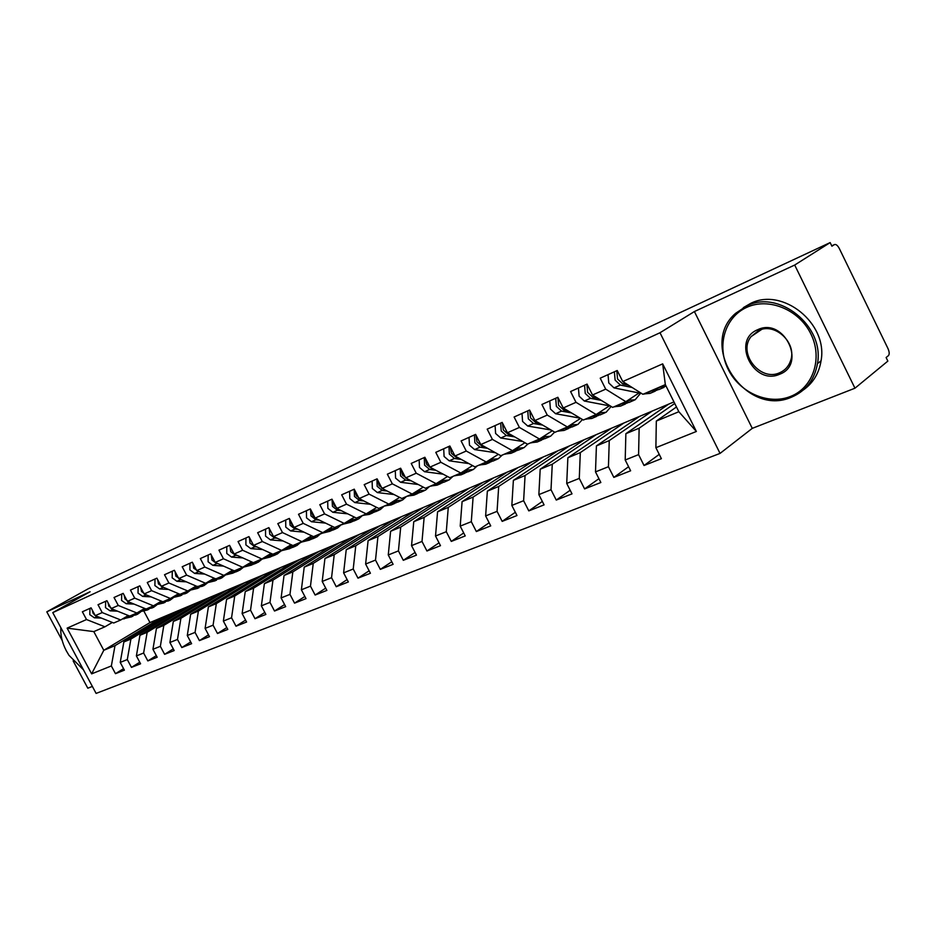<?xml version="1.0" encoding="UTF-8"?>
<svg xmlns="http://www.w3.org/2000/svg" width="936" height="936" viewBox="0 0 936 936"><rect width="100%" height="100%" fill="white"/><g stroke="black" fill="none" stroke-linecap="round" stroke-linejoin="round"><path stroke-width="1.4" d="M854.954 388.206L794.699 265.04L694.395 311.548L752.275 428.36L854.954 388.206L887.854 361.097L886.111 357.529L888.428 355.633C889.574 354.253 889.422 351.889 887.983 348.555L839.323 248.531C837.626 245.396 836 244.085 834.432 244.589L831.917 246.203L830.162 242.588L88.171 588.803L46.8 611.828L62.209 640.528M752.275 428.36L720.053 453.398L96.115 693.412L52.767 612.624L659.997 332.748L720.053 453.398M73.148 660.898L87.808 688.206L92.36 686.427M664.022 407.347L663.507 406.318M635.579 419.152L635.135 418.263M607.99 430.618L607.604 429.858M581.197 441.757L580.882 441.113M67.123 628.138L86.522 619.538L104.937 626.804L93.799 631.613L67.123 628.138L91.634 673.861L111.349 665.952L115.479 673.674L124.383 670.164L120.229 662.395L127.296 659.564L131.461 667.38L140.587 663.788L136.387 655.914L143.629 653.024L147.841 660.921L157.178 657.247L152.942 649.28L160.349 646.32L164.607 654.322L174.178 650.555L169.896 642.494L177.489 639.44L181.795 647.548L191.611 643.687L187.282 635.521L195.062 632.397L199.415 640.61L209.477 636.655L205.101 628.384L213.08 625.178L217.48 633.496L227.799 629.437L223.365 621.059L231.555 617.772L236.001 626.207L246.589 622.03L242.12 613.548L250.52 610.178L255.013 618.719L265.871 614.437L261.355 605.838L269.977 602.375L274.517 611.032L285.679 606.645L281.104 597.917L289.961 594.372L294.547 603.147L306.002 598.63L301.38 589.785L310.471 586.147L315.128 595.039L326.886 590.405L322.206 581.443L331.555 577.688L336.258 586.72L348.356 581.958L343.617 572.855L353.223 569.006L357.985 578.167L370.422 573.265L365.625 564.034L375.511 560.079L380.32 569.369L393.108 564.326L388.264 554.966L398.432 550.894L403.299 560.313L416.461 555.13L411.547 545.63L422.007 541.441L426.945 551L440.482 545.676L435.521 536.024L446.296 531.707L451.281 541.418L465.227 535.93L460.208 526.126L471.299 521.68L476.354 531.543L490.721 525.892L485.632 515.935L497.063 511.36L502.176 521.375L516.988 515.537L511.84 505.428L523.622 500.713L528.805 510.892L544.073 504.878L538.855 494.606L551.011 489.727L556.265 500.07L572.013 493.869L566.725 483.432L579.279 478.401L584.59 488.92L600.853 482.508L595.495 471.896L608.447 466.713L613.84 477.395L630.63 470.785L625.201 459.997L638.586 454.627L644.038 465.508L661.389 458.675L655.89 447.689L656.312 421.071L678.846 411.723L665.332 384.614L642.915 394.302L622.768 381.56L662.676 363.858L696.372 431.473L655.89 447.689M363.917 500.994L359.482 500.503L354.475 496.466L354.229 489.2L341.675 494.805L346.519 504.153L336.796 508.47L331.964 499.18L319.796 504.68L324.581 513.887L315.116 518.088L310.354 508.927L298.514 514.274L303.241 523.364L294.044 527.448L289.329 518.415L277.805 523.61L282.485 532.572L273.534 536.55L268.878 527.647L257.657 532.701L262.291 541.534L253.574 545.407L248.964 536.62L238.048 541.546L242.623 550.263L234.129 554.03L229.577 545.372L218.942 550.169L223.47 558.769L215.198 562.431L210.694 553.89L200.327 558.57L204.809 567.04L196.747 570.621L192.289 562.185L182.192 566.748L186.615 575.113L178.764 578.6L174.353 570.281L164.514 574.727L168.889 582.988L161.226 586.381L156.874 578.167L147.268 582.496L151.597 590.651L144.121 593.974L139.815 585.866L130.443 590.09L134.726 598.139L127.436 601.38L123.178 593.365L114.028 597.496L118.275 605.452L111.15 608.599L106.938 600.701L98.011 604.726L102.199 612.577L95.261 615.654L91.084 607.85L82.368 611.781L86.522 619.538M354.206 489.154L359.085 498.584L369.088 494.138L388.838 504.106L399.649 497.402M622.768 381.56L617.222 370.504L600.21 378.179L605.709 389.142L592.523 394.992L587.048 384.111L570.574 391.54L576.003 402.316L563.238 407.979L557.844 397.285L541.897 404.481L547.256 415.081L534.889 420.568L529.565 410.05L514.11 417.011L519.398 427.436L507.429 432.748L502.164 422.405L487.188 429.156L492.418 439.417L480.8 444.565L475.605 434.386L461.097 440.938L466.245 451.023L454.99 456.019L449.853 446.004L435.778 452.357L440.868 462.29L429.94 467.134L424.874 457.271L411.208 463.437L416.239 473.218L405.627 477.922L400.62 468.211L387.352 474.201L392.324 483.83L382.017 488.405L377.079 478.834L364.186 484.649L369.088 494.138M674.739 403.486L639.136 428.197L625.868 433.696L668.655 404.141L673.955 401.918M638.586 454.627L639.136 428.197M625.201 459.997L625.868 433.696M665.332 384.614L662.676 363.858M652.322 411.021L609.254 440.587L596.407 445.922L639.686 416.344L668.655 404.141M608.447 466.713L609.254 440.587M595.495 471.896L596.407 445.922M605.709 389.142L625.845 401.673L639.007 392.98M625.845 401.673L612.659 407.382L592.523 394.992M623.856 423.013L580.308 452.603L567.86 457.762L611.594 428.173L639.686 416.344M579.279 478.401L580.308 452.603M566.725 483.432L567.86 457.762M576.003 402.316L596.138 414.519L609.418 405.826M596.138 414.519L583.362 420.042L563.238 407.979M596.232 434.643L552.263 464.233L540.189 469.24L584.333 439.651L611.594 428.173M551.011 489.727L552.263 464.233M538.855 494.606L540.189 469.24M547.256 415.081L567.356 426.956L580.577 418.369M567.356 426.956L554.978 432.303L534.889 420.568M569.416 445.934L525.073 475.511L513.373 480.367L557.868 450.801L584.333 439.651M523.622 500.713L525.073 475.511M511.84 505.428L513.373 480.367M519.398 427.436L539.475 439.007L552.31 430.747M539.475 439.007L527.483 444.19L507.429 432.748M543.383 456.897L498.701 486.451L487.352 491.166L532.174 461.623L557.868 450.801M497.063 511.36L498.701 486.451M485.632 515.935L487.352 491.166M492.418 439.417L512.448 450.684L524.909 442.728M512.448 450.684L500.818 455.715L480.8 444.565M518.099 467.544L473.113 497.075L462.091 501.649L507.195 472.142L532.174 461.623M471.299 521.68L473.113 497.075M460.208 526.126L462.091 501.649M466.245 451.023L486.24 462.01L498.338 454.334M486.24 462.01L474.95 466.888L454.99 456.019M493.529 477.898L448.274 507.382L437.568 511.816L482.929 482.356L507.195 472.142M446.296 531.707L448.274 507.382M435.521 536.024L437.568 511.816M440.868 462.29L460.805 473.008L472.563 465.59M460.805 473.008L449.853 477.734L429.94 467.134M469.626 487.96L424.148 517.386L413.759 521.703L459.33 492.301L482.929 482.356M422.007 541.441L424.148 517.386M411.547 545.63L413.759 521.703M416.239 473.218L436.106 483.678L447.548 476.518M436.106 483.678L425.47 488.276L405.627 477.922M446.39 497.741L400.713 527.108L390.605 531.297L436.375 501.965L459.33 492.301M398.432 550.894L400.713 527.108M388.264 554.966L390.605 531.297M392.324 483.83L412.132 494.044L423.248 487.118M412.132 494.044L401.801 498.502L382.017 488.405M423.786 507.265L377.933 536.562L368.105 540.634L414.028 511.372L436.375 501.965M375.511 560.079L377.933 536.562M365.625 564.034L368.105 540.634M388.838 504.106L378.799 508.447L359.085 498.584M401.778 516.532L355.774 545.746L346.226 549.713L392.278 520.533L414.028 511.372M353.223 569.006L355.774 545.746M343.617 572.855L346.226 549.713M346.519 504.153L366.198 513.887L376.717 507.406M366.198 513.887L356.44 518.111L336.796 508.47M380.355 525.552L334.234 554.697L324.932 558.546L371.101 529.448L392.278 520.533M331.555 577.688L334.234 554.697M322.206 581.443L324.932 558.546M324.581 513.887L344.179 523.411L354.428 517.128M344.179 523.411L334.69 527.506L315.116 518.088M359.482 534.339L313.256 563.39L304.212 567.146L350.474 538.141L371.101 529.448M310.471 586.147L313.256 563.39M301.38 589.785L304.212 567.146M303.241 523.364L322.768 532.666L332.736 526.57M322.768 532.666L313.525 536.656L294.044 527.448M339.148 542.903L292.851 571.861L284.041 575.511L330.361 546.601L350.474 538.141M289.961 594.372L292.851 571.861M281.104 597.917L284.041 575.511M282.485 532.572L301.93 541.663L311.641 535.766M301.93 541.663L292.933 545.548L273.534 536.55M319.328 551.245L272.973 580.109L264.385 583.666L310.764 554.861L330.361 546.601M269.977 602.375L272.973 580.109M261.355 605.838L264.385 583.666M262.291 541.534L281.642 550.438L291.108 544.705M281.642 550.438L272.891 554.217L253.574 545.407M300 559.389L253.597 588.147L245.244 591.61L291.658 562.899L310.764 554.861M250.52 610.178L253.597 588.147M242.12 613.548L245.244 591.61M242.623 550.263L261.893 558.967L271.112 553.41M261.893 558.967L253.363 562.653L234.129 554.03M281.151 567.321L234.737 595.975L226.582 599.356L273.008 570.749L291.658 562.899M231.555 617.772L234.737 595.975M223.365 621.059L226.582 599.356M223.47 558.769L242.646 567.286L251.644 561.881M242.646 567.286L234.339 570.878L215.198 562.431M262.77 575.067L216.333 603.603L208.389 606.902L254.826 578.413L273.008 570.749M213.08 625.178L216.333 603.603M205.101 628.384L208.389 606.902M204.809 567.04L223.891 575.394L232.666 570.141M223.891 575.394L215.795 578.893L196.747 570.621M244.822 582.625L198.397 611.044L190.64 614.262L237.065 585.889L254.826 578.413M195.062 632.397L198.397 611.044M187.282 635.521L190.64 614.262M186.615 575.113L205.616 583.292L214.168 578.191M205.616 583.292L197.718 586.708L178.764 578.6M227.308 589.996L180.905 618.31L173.335 621.445L219.738 593.19L237.065 585.889M177.489 639.44L180.905 618.31M169.896 642.494L173.335 621.445M168.889 582.988L187.797 590.99L196.139 586.03M187.797 590.99L180.086 594.325L161.226 586.381M210.202 597.203L163.823 625.388L156.441 628.454L202.808 600.315L219.738 593.19M160.349 646.32L163.823 625.388M152.942 649.28L156.441 628.454M151.597 590.651L170.41 598.502L178.554 593.681M170.41 598.502L162.887 601.754L144.121 593.974M193.495 604.235L147.163 632.303L139.955 635.287L186.276 607.277L202.808 600.315M143.629 653.024L147.163 632.303M136.387 655.914L139.955 635.287M134.726 598.139L153.446 605.838L161.401 601.134M153.446 605.838L146.11 609.008L127.436 601.38M177.173 611.114L130.9 639.054L123.856 641.967L170.118 614.086L186.276 607.277M127.296 659.564L130.9 639.054M120.229 662.395L123.856 641.967M118.275 605.452L136.89 612.998L144.659 608.412M136.89 612.998L129.73 616.087L111.15 608.599M161.226 617.83L115.011 645.641L103.791 650.298L149.971 622.569L170.118 614.086M111.349 665.952L115.011 645.641M91.634 673.861L103.791 650.298L93.799 631.613M102.199 612.577L120.721 619.983L128.314 615.514M120.721 619.983L113.736 623.002L95.261 615.654M794.699 265.04L830.162 242.588M52.767 612.624L90.102 591.751L46.8 611.828M694.395 311.548L659.997 332.748M676.482 406.973L656.312 421.071M144.062 611.454L149.971 622.569M104.937 626.804L112.355 622.452M696.372 431.473L678.846 411.723M115.479 673.674L123.575 668.655M131.461 667.38L139.756 662.22M147.841 660.921L156.324 655.633M164.607 654.322L173.289 648.882M181.795 647.548L190.687 641.956M199.415 640.61L208.517 634.854M217.48 633.496L226.804 627.576M236.001 626.207L245.571 620.1M255.013 618.719L264.818 612.425M274.517 611.032L284.579 604.551M294.547 603.147L304.867 596.454M315.128 595.039L325.705 588.136M336.258 586.72L347.127 579.595M357.985 578.167L369.135 570.796M380.32 569.369L391.774 561.752M403.299 560.313L415.069 552.439M426.945 551L439.031 542.845M451.281 541.418L463.706 532.958M476.354 531.543L489.13 522.779M502.176 521.375L515.327 512.273M528.805 510.892L542.33 501.427M556.265 500.07L570.176 490.242M584.59 488.92L598.923 478.682M613.84 477.395L628.594 466.725M644.038 465.508L659.236 454.37M89.996 608.33L89.786 614.624L94.372 617.807L101.334 618.076M95.191 615.549L93.05 613.174L92.243 610.026M136.235 614.847L125.974 616.894M131.028 615.525L137.381 614.344L140.458 612.121M132.853 616.298L125.026 617.444M122.557 618.907L131.648 616.824M96.548 616.169L95.706 615.841M105.674 601.263L105.475 607.616L110.085 610.845L117.503 611.161M112.893 609.301L108.822 606.13L108.003 602.702M152.264 607.932L141.979 609.991M147.046 608.599L153.422 607.441L156.569 605.112M148.801 609.418L141.008 610.564M138.469 612.062L147.572 609.956M121.727 594.021L121.551 600.444L126.196 603.72L134.082 604.094M129.425 602.187L124.968 598.923L124.16 595.214M168.691 600.853L158.348 602.936M163.449 601.509L169.837 600.362L173.066 597.952M160.969 601.392L162.15 601.45M165.122 602.386L157.353 603.521M154.768 605.054L163.882 602.924M138.165 586.603L138.013 593.096L142.681 596.419L151.059 596.852M146.297 594.875L141.523 591.529L140.704 587.551M185.504 593.611L175.126 595.705M180.25 594.255L186.662 593.108L189.973 590.604M177.805 594.126L179.876 594.231M181.83 595.179L174.108 596.314M171.452 597.882L180.578 595.729M155.013 579.01L154.885 585.562L159.588 588.943L168.48 589.434M163.578 587.375L158.476 583.959L157.681 579.688M202.726 586.182L192.313 588.299M195.051 586.673L203.884 585.679L207.277 583.081M198.959 587.796L191.272 588.919M188.557 590.546L197.695 588.358M60.887 627.752C60.313 634.947 62.104 642.599 66.28 650.742L68.983 655.34L83.444 669.813M60.77 629.6L60.84 627.682M746.682 307.382C724.698 317.245 716.496 346.109 728.161 369.275C739.522 392.57 768.292 405.428 790.557 396.431C812.998 387.785 823.037 358.394 810.904 334.012C799.098 309.488 768.491 297.168 746.682 307.382M791.587 397.133C745.828 417.772 697.73 345.548 735.637 313.303L746.671 305.943C778.658 289.201 824.733 326.032 817.479 363.577C814.577 379.782 805.943 390.967 791.587 397.133M757.692 329.718C783.818 316.848 807.113 364.338 779.63 374.248C753.691 386.17 730.993 340.295 757.692 329.718M779.594 372.785C784.871 370.492 788.51 366.573 790.487 361.003C797.437 343.372 775.207 322.124 758.745 330.466L751.046 336.644C737.556 353.165 760.207 381.946 779.594 372.785M743.336 307.64L750.473 303.498C782.402 286.779 828.313 323.435 821.047 360.863C818.988 373.324 813.103 383.011 803.404 389.926M172.282 571.217L172.177 577.851L176.904 581.279L186.346 581.841M181.303 579.688L175.863 576.202L175.079 571.65M220.381 578.577L209.921 580.718M212.729 579.045L221.539 578.074L225.014 575.359M216.497 580.238L208.857 581.35M206.072 583.011L215.221 580.8M189.985 563.226L189.914 569.93L194.676 573.429L204.668 574.06M199.497 571.814L193.694 568.246L192.933 563.402M195.331 567.941L194.957 567.239M238.469 570.773L235.79 571.931L227.986 572.937M230.864 571.217L239.628 570.27L243.184 567.45M234.48 572.481L226.898 573.592M224.043 575.301L233.181 573.054M208.143 555.036L208.096 561.811L212.893 565.367L223.482 566.093M218.158 563.741L216.778 563.647L211.981 560.079L211.255 554.954M214.239 560.617L212.905 558.078M249.444 563.203L258.184 562.279L261.823 559.33M257.026 562.782L254.253 563.975L246.507 564.97M252.919 564.537L245.384 565.636M242.401 567.391L251.597 565.122M226.781 546.636L226.758 553.48L231.578 557.095L242.798 557.926M237.311 555.457L235.568 555.329L230.736 551.702L230.057 546.285M233.427 552.685L231.543 549.104M268.515 554.978L277.208 554.077L280.952 550.988M276.05 554.58L273.172 555.82L265.496 556.791M271.826 556.382L264.35 557.482M261.179 559.283L270.481 556.978M245.899 538.001L245.911 544.928L250.766 548.601L262.642 549.549M256.99 546.963L254.861 546.799L250.006 543.102L249.362 537.381M253.059 544.436L250.731 539.99M288.089 546.53L296.735 545.665L300.561 542.435M295.577 546.168L292.594 547.443L284.989 548.402M291.225 548.016L283.819 549.116M280.437 550.953L289.856 548.625M265.531 529.144L265.578 536.152L270.457 539.896L283.035 540.961M277.208 538.247L274.657 538.036L269.779 534.28L269.194 528.255M273.195 535.895L270.469 530.689M308.178 537.872L316.766 537.03L320.697 533.66M315.607 537.521L312.519 538.855L304.996 539.803M311.126 539.44L303.79 540.528M300.21 542.412L309.746 540.049M285.702 520.053L285.772 527.132L290.686 530.946L303.989 532.139M297.976 529.308L295.004 529.027L290.09 525.213L289.575 518.883M293.857 527.097L291.739 524.476L290.768 521.165M328.805 528.969L337.346 528.161L341.359 524.628L351.129 522.218M336.188 528.664L332.97 530.045L325.552 530.958M331.566 530.63L324.312 531.718M320.51 533.637L330.162 531.25M306.423 510.705L306.528 517.865L311.466 521.75L325.541 523.107M319.34 520.124L315.9 519.784L310.963 515.888L310.518 509.254M315.081 518.017L312.659 515.139L311.641 511.407M349.994 519.843L358.465 519.059L362.478 515.502M357.306 519.55L353.983 520.989L346.659 521.89M316.684 518.837L315.35 518.205M352.544 521.586L345.384 522.662M327.705 501.099L327.857 508.353L332.83 512.296L347.712 513.829M341.312 510.693L337.381 510.284L332.42 506.317L332.069 499.368M338.809 509.465L334.164 505.534L333.122 501.404M371.779 510.448L380.168 509.699L384.17 506.119M379.021 510.202L375.57 511.688L368.339 512.565M374.107 512.284L367.041 513.373M362.758 515.373L369.252 514.414L372.657 512.94M349.608 491.224L349.795 498.56L354.791 502.585L370.527 504.305M361.366 499.719L356.277 495.67L355.212 491.119M394.173 500.807L402.48 500.081L406.458 496.49M401.333 500.584L397.741 502.129L390.64 502.995M396.256 502.737L389.306 503.814M384.766 505.861L391.248 504.925L394.793 503.392M372.118 481.069L372.352 488.487L377.372 492.582L394.021 494.524M387.188 491.037L382.204 490.452L377.173 486.334L376.927 478.893M384.544 489.692L379.021 485.515L377.957 480.542M417.199 490.885L425.424 490.195L429.378 486.591M424.265 490.698L420.545 492.301L413.572 493.143M419.035 492.909L412.203 493.997M407.394 496.092L413.864 495.179L417.55 493.588M395.296 470.609L395.577 478.12L400.62 482.297L418.216 484.485M411.15 480.8L405.58 480.11L400.538 475.909L400.245 468.386M408.424 479.384L402.433 475.055L401.38 469.685M440.891 480.683L449.011 480.028L452.942 476.401M447.864 480.519L444.003 482.192L437.159 483.023M442.459 482.812L435.626 483.889M430.654 486.03L437.135 485.152L440.95 483.502M419.141 459.857L419.468 467.45L424.546 471.721L443.149 474.178M435.837 470.281L429.659 469.451L424.581 465.169L424.242 457.552M433.017 468.772L431.613 468.585L426.535 464.303L425.506 458.5M465.274 470.188L473.288 469.568L477.185 465.929M472.142 470.059L468.129 471.791L461.448 472.598M466.561 472.423L459.716 473.476M454.592 475.687L461.062 474.833L465.028 473.125M443.711 448.777L444.085 456.464L449.186 460.816L468.866 463.577M461.296 459.459L454.451 458.488L449.35 454.112L448.964 446.402M458.359 457.856L456.475 457.587L451.363 453.211L450.368 446.998M490.382 459.389L498.28 458.792L502.152 455.142M497.145 459.284L492.968 461.085L486.451 461.881M491.377 461.717L484.509 462.758M479.244 465.04L485.69 464.221L489.82 462.442M469.018 437.358L469.451 445.138L474.575 449.584L495.39 452.696M487.539 448.321L480.004 447.174L474.88 442.716L474.435 434.912M484.509 446.624L482.087 446.261L476.95 441.792L476.003 435.146M516.251 448.262L524.008 447.7L527.845 444.027M522.885 448.192L518.544 450.064L512.121 450.824M516.918 450.696L510.038 451.725M504.621 454.065L511.044 453.293L515.338 451.445M495.109 425.587L495.6 433.473L500.748 438.001L522.768 441.5M514.625 436.855L506.341 435.521L501.193 430.969L500.69 423.072M511.477 435.065L508.482 434.573L503.334 430.022L502.433 422.943M542.915 436.796L550.532 436.27L554.65 432.116M549.409 436.761L544.892 438.703L538.492 439.429M543.243 439.347L536.351 440.353M530.759 442.775L537.17 442.026L541.628 440.107M522.019 413.443L522.569 421.434L527.74 426.055L551.047 429.998M542.587 425.061L533.508 423.505L528.337 418.86L527.775 410.845M539.311 423.142L535.72 422.534L530.548 417.865L529.729 410.366M570.398 424.979L577.863 424.488L582.473 419.515M576.74 424.967L572.048 426.991L565.672 427.682M570.363 427.647L563.472 428.641M557.704 431.133L564.092 430.431L568.725 428.431M549.771 400.924L550.391 409.009L555.574 413.735L580.25 418.181M571.463 412.916L561.541 411.103L556.347 406.353L555.715 398.245M568.058 410.869L563.823 410.097L558.616 405.335L557.903 397.39M598.759 412.799L606.048 412.343L611.173 406.47M604.937 412.823L600.058 414.929L593.705 415.572M598.338 415.584L591.435 416.555M585.491 419.117L591.845 418.462L596.677 416.38M578.436 387.995L579.115 396.185L584.321 401.029L610.459 406.025M601.322 400.397L590.476 398.303L585.257 393.448L584.567 385.234M597.776 398.221L592.839 397.262L587.609 392.395L586.919 384.17M628.033 400.234L635.123 399.812L640.563 393.295M634.035 400.28L628.945 402.468L622.639 403.065M627.19 403.135L620.287 404.083M614.156 406.727L620.474 406.13L625.494 403.954M608.026 374.646L608.774 382.941L614.004 387.89L641.698 393.529M632.186 387.516L620.369 385.07L615.127 380.11L614.367 371.791M628.489 385.176L622.803 383.994L617.561 379.021L616.789 370.691M664.057 387.34L658.757 389.622L652.497 390.16M658.885 387.399L666.139 386.24M656.967 390.289L650.075 391.213M643.734 393.951L650.017 393.389L655.258 391.131M834.397 244.624L831.753 245.852M128.302 616.988L131.625 615.549M123.751 618.953L127.05 617.526M94.372 617.807L97.344 616.485M144.249 610.096L147.642 608.622M139.593 612.109L142.962 610.646M110.085 610.845L113.244 609.453M160.571 603.041L164.057 601.544M155.797 605.101L159.26 603.615M126.196 603.72L129.542 602.234M177.29 595.822L180.859 594.278M172.399 597.928L175.945 596.407M142.681 596.419L146.203 594.875M194.419 588.428L198.069 586.849M189.411 590.593L193.038 589.025M159.588 588.943L163.192 587.352M211.969 580.846L215.713 579.232M206.833 583.058L210.553 581.455M176.904 581.279L180.601 579.653M229.964 573.066L233.801 571.416M224.698 575.347L228.501 573.698M194.676 573.429L198.455 571.744M248.403 565.098L252.334 563.402M243.009 567.438L246.917 565.754M212.893 565.367L216.778 563.647M267.322 556.932L271.358 555.188M261.787 559.318L265.789 557.599M231.578 557.095L235.568 555.329M286.732 548.543L290.874 546.764M281.057 551L285.164 549.221M250.766 548.601L254.861 546.799M306.657 539.943L310.904 538.106M300.83 542.459L305.042 540.634M270.457 539.896L274.657 538.036M327.109 531.11L331.473 529.226M321.118 533.695L325.447 531.823M290.686 530.946L295.004 529.027M348.11 522.031L352.603 520.1M341.968 524.686L346.414 522.768M311.466 521.75L315.9 519.784M369.697 512.706L374.306 510.717M363.379 515.443L367.953 513.466M332.83 512.296L337.381 510.284M391.88 503.123L396.618 501.088M385.386 505.931L390.078 503.907M354.791 502.585L359.482 500.503M414.683 493.272L419.562 491.166M408.014 496.162L412.846 494.079M377.372 492.582L382.204 490.452M438.153 483.14L443.161 480.975M431.274 486.112L436.246 483.959M400.62 482.297L405.58 480.11M462.29 472.715L467.45 470.48M455.212 475.769L460.336 473.557M424.546 471.721L429.659 469.451M487.141 461.974L492.453 459.681M456.475 457.587L457.236 457.248M479.864 465.122L485.129 462.852M449.186 460.816L454.451 458.488M512.741 450.918L518.205 448.555M482.087 446.261L483.07 445.828M505.241 454.159L510.658 451.819M474.575 449.584L480.004 447.174M539.113 439.534L544.752 437.1M508.482 434.573L509.687 434.047M531.379 442.868L536.971 440.458M500.748 438.001L506.341 435.521M566.292 427.787L572.107 425.283M535.72 422.534L537.159 421.89M558.324 431.227L564.08 428.746M527.74 426.055L533.508 423.505M594.325 415.678L600.327 413.092M563.823 410.097L565.519 409.348M586.1 419.234L592.043 416.66M555.574 413.735L561.541 411.103M623.247 403.182L629.437 400.514M592.839 397.262L594.793 396.396M614.765 406.844L620.896 404.2M584.321 401.029L590.476 398.303M653.106 390.289L659.494 387.527M622.803 383.994L625.049 383M644.354 394.068L650.684 391.33M614.004 387.89L620.369 385.07M831.741 245.84L834.432 244.589M821.047 360.863L817.479 363.577M751.046 336.644L761.588 329.472"/></g></svg>
